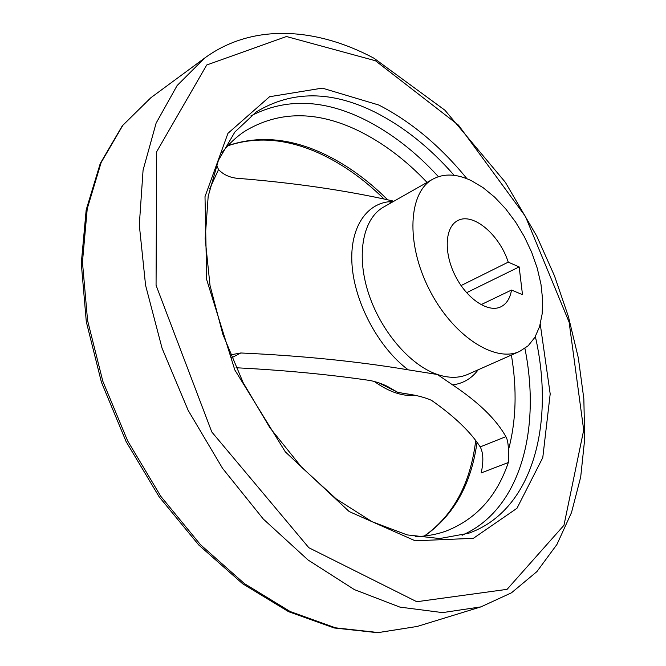 <?xml version="1.0" encoding="UTF-8"?>
<svg xmlns="http://www.w3.org/2000/svg" width="666" height="666" viewBox="0 0 666 666"><rect width="100%" height="100%" fill="white"/><g stroke="black" fill="none" stroke-linecap="round" stroke-linejoin="round"><path stroke-width="1" d="M415.159 536.621C426.182 536.355 436.496 534.498 446.095 531.06C476.14 519.239 496.878 496.395 508.316 462.52L508.424 450.008C508.25 443.514 507.392 439.069 505.869 436.671C496.37 419.513 478.613 402.256 452.622 384.898L437.387 374.492L408.25 369.846C357.409 361.338 301.598 355.719 240.809 352.98L230.528 354.878M236.047 367.757C284.249 370.213 329.054 374.475 370.487 380.552C378.663 382.442 385.206 384.915 390.118 387.962L397.777 392.366L406.56 393.822C416.525 395.246 424.841 397.419 431.501 400.333C454.179 416.208 470.412 431.726 480.211 446.903C483.341 452.78 483.674 461.455 481.202 472.918L508.316 462.52M216.558 165.01L218.548 169.555C223.118 174.434 229.146 177.331 236.638 178.247C293.207 182.709 345.121 190.243 392.374 200.841M427.056 182.417C405.711 159.882 382.717 142.599 358.083 130.578C316.45 110.589 278.654 110.822 244.722 131.294C236.239 136.955 228.613 144.139 221.836 152.839M471.295 180.636L483.116 187.67L494.672 197.161L505.619 208.766L515.634 222.119L524.408 236.796L531.701 252.347L537.279 268.306L540.967 284.199L542.623 299.534L542.174 313.828L539.585 326.59L534.881 337.379L528.171 345.771L519.638 351.407C494.73 363.236 452.256 335.481 429.054 289.044C405.544 242.749 408.524 192.099 432.858 179.129C443.956 173.227 456.768 173.726 471.295 180.636M522.494 294.655L511.513 290.051C510.114 298.368 506.56 303.954 500.857 306.826C488.22 313.12 466.849 298.967 455.294 275.824C443.573 252.755 444.921 227.164 457.5 220.754C472.577 211.871 499.309 234.265 508.25 262.138L519.155 266.916L522.494 294.655M415.318 395.446C402.322 396.486 388.619 391.791 374.2 381.36M481.01 304.687L511.513 290.051M461.055 285.572L508.25 262.138M466.591 292.707L519.155 266.916M480.211 446.903L505.869 436.671M478.163 369.796C471.744 378.455 463.228 383.491 452.622 384.898M511.396 355.053C517.166 389.435 516.175 421.087 508.424 450.008M231.71 357.75L240.809 352.98M535.356 336.555C555.128 423.559 533.008 510.564 468.573 533.275L439.66 538.544L407.109 534.898L372.111 521.736L336.305 498.967L301.59 467.207L269.93 427.788L243.173 382.684L222.852 334.332L210.015 285.431L205.161 238.619L208.175 196.295L218.423 160.331L234.873 132.01L256.318 111.913C291.85 90.376 331.493 90.501 375.224 112.279C403.754 126.748 430.053 147.769 454.145 175.333M250.824 115.942C285.331 98.077 323.068 99.192 364.052 119.297C390.742 132.592 415.534 151.715 438.411 176.673M524.916 348.41C541.217 429.703 520.396 509.748 462.062 535.289M209.599 188.911L218.548 169.555M412.679 394.93L397.777 392.366L378.621 382.725M408.25 369.846C378.771 347.918 354.637 302.955 352.031 264.893C349.292 226.748 367.499 201.24 393.398 201.515M519.638 351.407L467.882 374.35C458.999 378.246 448.834 378.288 437.387 374.492C409.84 365.259 380.078 330.344 368.098 291.999C355.994 253.638 363.311 218.306 383.608 207.059L432.858 179.129M227.914 145.671C257.684 135.531 289.052 137.987 322.019 153.047C345.288 163.811 367.058 179.296 387.337 199.509M389.493 201.681L390.775 202.997M476.956 442.748C471.17 484.432 453.696 515.517 424.533 536.005M150.874 97.719L122.328 125.766L100.258 163.478L86.18 209.89L81.277 263.395L86.305 321.77L101.432 382.226L126.132 441.641L159.174 496.844L198.751 544.988L242.657 583.774L288.569 611.679L334.24 627.98L377.68 632.7L417.207 626.448L378.38 632.558L335.498 627.822L290.168 611.53L244.397 583.591L200.483 544.68L160.814 496.337L127.639 440.867L102.814 381.202L87.579 320.546L82.451 262.096L87.246 208.691L101.132 162.562L122.852 125.291L150.874 97.719L204.537 58.158L177.098 85.573L156.102 123.177L143.073 170.171L139.302 224.983L145.579 285.323L162.063 348.235L188.17 410.381L222.561 468.348L263.303 519.039L308.058 559.998L354.354 589.593L399.866 607.101L442.582 612.612L480.944 606.876L511.463 592.815L536.904 571.611L556.934 544.463L571.503 512.579L580.694 477.039L584.723 438.827L583.841 398.826L578.313 357.85L568.423 316.625L554.478 275.849L536.771 236.172L505.369 182.317L444.946 110.231L373.967 58.217C316.541 27.572 252.689 22.81 204.537 58.158M375.449 60.756L458.474 125.133L525.416 216.408L569.13 322.219L583.699 430.086L563.969 525.274L507.084 589.343L416.783 601.723L308.849 547.735L211.796 431.984L156.06 285.281L156.668 151.723L206.726 64.993L286.455 36.522L375.449 60.756M540.259 324.225L550.191 393.939L542.773 457.65L516.966 508.3L473.351 538.328L415.176 540.792L349.167 511.546L285.314 451.856L234.798 369.93L206.693 279.678L205.003 196.628L227.947 133.342L269.572 96.72L322.286 88.12L378.829 105.037C411.138 121.687 440.517 146.254 466.974 178.738M408.1 394.089L406.56 393.822M388.453 387.071L390.118 387.962M383.616 198.593C363.636 178.979 342.316 163.936 319.672 153.48C287.171 138.695 256.535 136.139 227.772 145.821M424.325 536.03C453.238 515.501 470.338 483.857 475.641 441.108M417.207 626.448L480.944 606.876"/></g></svg>
